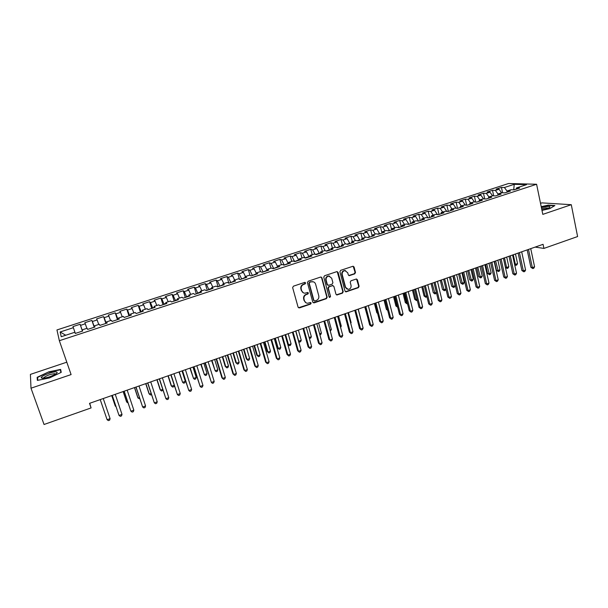 <?xml version="1.0" encoding="UTF-8"?>
<svg xmlns="http://www.w3.org/2000/svg" width="608" height="608" viewBox="0 0 608 608"><rect width="100%" height="100%" fill="white"/><g stroke="black" fill="none" stroke-linecap="round" stroke-linejoin="round"><path stroke-width="0.91" d="M305.642 282.918L304.692 282.401L293.406 286.186L292.646 287.637L298.095 307.192L299.448 307.906L310.642 304.068L311.167 303.065L310.468 302.518L307.663 303.24C306.052 303.149 304.988 302.32 304.464 300.755L304.015 299.128C303.635 296.962 304.448 295.42 306.432 294.515L307.884 294.029L308.408 293.018L307.694 292.471L304.958 293.185C303.316 293.109 302.222 292.273 301.674 290.67L301.226 289.043C300.846 286.862 301.659 285.319 303.65 284.415L305.11 283.928L305.642 282.918M303.415 292.828L301.325 290.518L300.869 288.891C300.496 286.71 301.302 285.175 303.293 284.27L304.745 283.784L305.003 282.37M298.475 307.762L310.278 303.901L310.574 302.526M306.105 302.852L304.106 300.588L303.658 298.969C303.278 296.803 304.084 295.268 306.075 294.363L307.519 293.869L307.8 292.478M354.753 273.851L355.498 272.437L354.084 267.011L353.058 266.228L340.655 270.347L339.91 271.768L345.017 291.103L346.005 291.87L358.363 287.683L359.1 286.277L357.405 279.771L356.402 278.988L350.953 280.797L350.216 282.218L351.059 285.448C351.31 287.698 350.368 289.013 348.24 289.393L345.587 287.326L342.228 274.603C341.97 272.392 342.882 271.077 344.972 270.651L347.73 272.749L348.285 274.869L349.304 275.652L354.753 273.851L354.342 273.722L355.08 272.308L353.164 266.228M535.139 247.099L543.924 248.414L543.073 244.317L89.513 403.355L91.086 407.922L89.726 403.279M543.924 248.414L577.6 236.55L571.284 204.698L541.895 202.874L540.527 203.338M66.796 362.186L30.4 374.391L31 388.2L71.098 374.581L59.348 340.716L536.59 184.254L542.8 214.373L571.284 204.698M31 388.2L44.05 424.49L91.086 407.922M321.936 277.803L320.598 277.066L308.203 281.223L307.443 282.667L312.786 302.153L314.123 302.875L326.428 298.65L327.172 297.221L321.936 277.803L321.077 277.028M324.52 275.758L336.779 271.647L338.101 272.376L343.224 291.718L342.479 293.14L336.961 294.979L335.966 294.204L333.876 286.368L332.553 285.646L329.08 286.824L328.335 288.26L330.524 296.423L329.772 297.464L329.072 296.917L323.768 277.187L324.52 275.758M59.348 340.716L56.954 329.946L508.569 183.51L536.59 184.254M75.331 333.427L72.99 326.58L73.355 327.689L60.131 331.991L61.256 336.703L74.868 332.257L75.255 333.458L82.688 331.026L82.24 329.848L87.134 328.252L87.62 329.407L94.985 326.998L94.453 325.858L99.309 324.269L99.879 325.394L107.198 323.008L106.575 321.898L111.393 320.317L112.054 321.412L119.312 319.04L118.598 317.969L123.386 316.403L124.131 317.46L131.328 315.104L130.538 314.062L135.288 312.512L136.116 313.538L143.26 311.205L142.386 310.194L147.098 308.651L148.01 309.647L155.101 307.329L154.143 306.348L158.825 304.821L159.813 305.786L166.85 303.483L165.817 302.533L170.46 301.021L171.524 301.956L178.516 299.668L177.399 298.748L182.012 297.244L183.152 298.148L190.091 295.883L188.898 294.994L193.473 293.497L194.697 294.371L201.582 292.121L200.306 291.262L204.85 289.78L206.15 290.624L212.982 288.39L211.637 287.561L216.144 286.087L217.52 286.908L224.299 284.688L222.885 283.89L227.354 282.424L228.806 283.214L235.539 281.01L234.042 280.242L238.488 278.791L240.008 279.543L246.688 277.362L245.123 276.617L249.538 275.173L251.127 275.91L257.762 273.737L256.128 273.022L260.505 271.594L262.17 272.293L268.751 270.142L267.049 269.45L271.396 268.037L273.129 268.713L279.665 266.57L277.886 265.909L282.203 264.503L284.004 265.149L290.495 263.028L288.656 262.39L292.934 260.992L294.804 261.615L301.249 259.51L299.341 258.902L303.597 257.511L305.528 258.104L311.927 256.014L309.951 255.436L314.176 254.053L316.175 254.623L322.529 252.548L320.484 251.993L324.68 250.618L326.747 251.165L333.047 249.105L330.95 248.573L335.114 247.213L337.242 247.73L343.497 245.685L341.331 245.176L345.466 243.823L347.662 244.325L353.879 242.288L351.644 241.809L355.756 240.464L358.006 240.935L364.177 238.914L361.889 238.458L365.963 237.128L368.281 237.576L374.406 235.57L372.058 235.136L376.109 233.814L378.48 234.24L384.568 232.248L382.158 231.838L386.179 230.523L388.611 230.926L394.653 228.942L392.183 228.562L396.18 227.255L398.666 227.628L404.67 225.667L402.146 225.302L406.114 224.01L408.66 224.36L414.618 222.414L412.034 222.072L415.971 220.788L418.578 221.114L424.498 219.184L421.861 218.865L425.767 217.588L428.427 217.892L434.31 215.969L431.612 215.673L435.495 214.404L438.208 214.692L444.053 212.785L441.302 212.511L445.162 211.25L447.929 211.516L453.728 209.616L450.923 209.365L454.761 208.111L457.581 208.354L463.334 206.469L460.484 206.241L464.292 204.995L467.164 205.223L472.88 203.346L469.976 203.14L473.761 201.902L476.68 202.107L482.364 200.245L479.408 200.055L483.162 198.831L486.134 199.014L491.781 197.167L488.771 196.992L492.503 195.776L495.528 195.936L501.129 194.104L498.081 193.952L501.782 192.744L504.853 192.888L510.424 191.064L507.323 190.935L511.001 189.734L514.117 189.856L519.65 188.047L516.496 187.933L516.055 189.225M72.99 326.58L80.104 324.262L80.522 325.356L85.287 323.813L86.868 328.335M94.194 327.256L91.899 320.431L84.839 322.726L85.287 323.813M91.899 320.431L92.401 321.495L97.128 319.96L98.747 324.452M105.876 323.433L103.611 316.631L96.596 318.911L97.128 319.96M103.611 316.631L104.188 317.665L108.885 316.137L110.534 320.598M117.466 319.641L115.231 312.854L108.27 315.119L108.885 316.137M115.231 312.854L115.892 313.857L120.551 312.345L122.231 316.776M128.972 315.879L126.768 309.107L119.86 311.349L120.551 312.345M126.768 309.107L127.513 310.08L132.134 308.575L133.851 312.983M140.402 312.14L138.221 305.383L131.366 307.618L132.134 308.575M138.221 305.383L139.042 306.326L143.632 304.836L145.38 309.214M151.742 308.431L149.598 301.697L142.781 303.909L143.632 304.836M149.598 301.697L150.488 302.609L155.04 301.127L156.818 305.474M162.997 304.745L160.884 298.026L154.12 300.223L155.04 301.127M160.884 298.026L161.85 298.908L166.372 297.441L168.18 301.766M174.177 301.089L172.087 294.386L165.376 296.567L166.372 297.441M172.087 294.386L173.128 295.245L177.62 293.778L179.459 298.08M185.28 297.456L183.213 290.776L176.548 292.934L177.62 293.778M183.213 290.776L184.33 291.597L188.784 290.153L190.661 294.416M196.3 293.846L194.264 287.181L187.644 289.332L188.784 290.153M194.264 287.181L195.449 287.987L199.872 286.543L201.772 290.784M207.237 290.267L205.23 283.624L198.656 285.752L199.872 286.543M205.23 283.624L206.484 284.392L210.877 282.963L212.808 287.181M218.105 286.718L216.121 280.083L209.6 282.203L210.877 282.963M216.121 280.083L217.444 280.828L221.806 279.414L223.767 283.602M228.889 283.184L226.936 276.572L220.453 278.677L221.806 279.414M226.936 276.572L228.327 277.294L232.659 275.88L234.65 280.045M239.484 279.285L237.675 273.083L231.238 275.173L232.659 275.88M237.675 273.083L239.134 273.775L243.436 272.376L245.45 276.511M250.002 275.394L248.33 269.618L241.946 271.692L243.436 272.376M248.33 269.618L249.865 270.286L254.129 268.896L256.173 273.007M260.467 271.601L258.917 266.182L252.578 268.242L254.129 268.896M258.917 266.182L260.513 266.821L264.754 265.445L267.049 269.982M270.963 268.174L269.435 262.77L263.135 264.814L264.754 265.445M269.435 262.77L271.092 263.386L275.302 262.018L277.871 267.155L277.886 265.909M281.382 264.769L279.87 259.373L273.615 261.41L275.302 262.018M279.87 259.373L281.595 259.966L285.775 258.605L288.374 263.72M291.726 261.387L290.236 256.006L284.027 258.028L285.775 258.605M290.236 256.006L292.022 256.576L296.18 255.223L298.802 260.308M302.001 258.028L300.534 252.662L294.363 254.668L296.18 255.223M300.534 252.662L302.381 253.209L306.508 251.864L309.16 256.918M312.208 254.699L310.764 249.341L304.631 251.332L306.508 251.864M310.764 249.341L312.672 249.865L316.76 248.528L319.443 253.551M322.346 251.385L320.918 246.042L314.83 248.018L316.76 248.528M320.918 246.042L322.886 246.536L326.952 245.214L329.658 250.215M332.409 248.094L331.003 242.767L324.961 244.728L326.952 245.214M331.003 242.767L333.032 243.238L337.068 241.931L339.804 246.894M342.41 244.826L341.02 239.514L335.016 241.467L337.068 241.931M341.02 239.514L343.102 239.962L347.115 238.663L349.881 243.595M352.336 241.581L350.968 236.284L345.002 238.222L347.115 238.663M350.968 236.284L353.111 236.71L357.094 235.418L359.883 240.32M362.201 238.359L360.848 233.069L354.928 235L357.094 235.418M360.848 233.069L363.052 233.48L367.004 232.195L369.816 237.074M372.035 235.296L370.66 229.885L364.785 231.792L367.004 232.195M370.66 229.885L372.917 230.265L376.846 228.988L379.688 233.844M381.968 232.948L380.41 226.716L374.574 228.616L376.846 228.988M380.41 226.716L382.721 227.08L386.627 225.811L389.492 230.637M391.666 229.923L390.093 223.569L384.294 225.454L386.627 225.811M390.093 223.569L392.464 223.911L396.34 222.65L399.228 227.445M401.265 226.784L399.714 220.446L393.954 222.323L396.34 222.65M399.714 220.446L402.131 220.765L405.984 219.518L408.895 224.284M410.795 223.66L409.268 217.345L403.545 219.207L405.984 219.518M409.268 217.345L411.738 217.641L415.568 216.395L418.494 221.107M420.272 220.56L418.76 214.259L413.075 216.106L415.568 216.395M418.76 214.259L421.283 214.54L425.083 213.302L428.002 217.846M429.674 217.482L428.192 211.196L422.537 213.036L425.083 213.302M428.192 211.196L430.768 211.455L434.538 210.231L437.448 214.609M439.022 214.426L437.555 208.156L431.946 209.98L434.538 210.231M437.555 208.156L440.184 208.392L443.931 207.176L446.796 211.402M448.309 211.386L446.857 205.132L441.286 206.948L443.931 207.176M446.857 205.132L449.54 205.352L453.264 204.136L456.068 208.225M457.528 208.354L456.106 202.13L450.566 203.931L453.264 204.136M456.106 202.13L458.827 202.327L462.528 201.126L465.28 205.071M466.655 205.177L465.287 199.15L459.785 200.936L462.528 201.126M465.287 199.15L468.061 199.325L471.74 198.132L474.438 201.947M475.722 202.038L474.415 196.186L468.943 197.957L471.74 198.132M474.415 196.186L477.234 196.346L480.89 195.153L483.527 198.854M484.736 198.922L483.482 193.238L478.048 195.001L480.89 195.153M483.482 193.238L486.347 193.382L489.972 192.196L492.571 195.784M493.688 195.837L492.488 190.312L487.092 192.067L489.972 192.196M492.488 190.312L495.398 190.433L499.008 189.263L501.6 192.804M502.596 192.782L501.433 187.408L496.075 189.149L499.008 189.263M501.433 187.408L504.397 187.507L514.224 184.315L526.528 184.657L516.496 187.933M507.323 190.935L506.89 192.219M513.79 189.84L513.122 189.818M504.397 187.507L507.194 191.3M514.224 184.315L513.745 189.612L514.74 189.65M498.081 193.952L497.663 195.236M495.398 190.433L498.043 194.058M488.771 196.992L488.376 198.276M486.347 193.382L488.916 196.946M479.408 200.055L479.02 201.339M477.234 196.346L479.788 199.933M469.976 203.14L469.612 204.417M468.061 199.325L470.6 202.935M460.484 206.241L460.134 207.518M458.827 202.327L461.343 205.96M450.923 209.365L450.589 210.642M449.54 205.352L452.033 209M441.302 212.511L440.982 213.788M440.184 208.392L442.654 212.063M431.612 215.673L431.315 216.95M430.768 211.455L433.223 215.148M421.861 218.865L421.572 220.134M427.964 217.672L427.576 217.793M421.283 214.54L423.723 218.257M412.034 222.072L411.768 223.341M418.418 220.788L417.742 221.008M411.738 217.641L414.154 221.38M402.146 225.302L401.896 226.571M408.812 223.934L407.839 224.253M402.131 220.765L404.525 224.527M392.183 228.562L391.955 229.824M399.137 227.096L397.868 227.514M392.464 223.911L394.835 227.696M382.158 231.838L381.946 233.1M389.401 230.28L387.828 230.797M382.721 227.08L385.069 230.888M372.058 235.136L371.868 236.398M379.597 233.487L377.72 234.103M372.917 230.265L375.242 234.095M361.889 238.458L361.714 239.727M369.732 236.717L367.536 237.432M363.052 233.48L365.355 237.325M351.644 241.809L351.492 243.071M359.792 239.962L357.284 240.783M353.111 236.71L355.391 240.586M341.331 245.176L341.194 246.438M349.782 243.238L346.955 244.165M343.102 239.962L345.359 243.861M330.95 248.573L330.828 249.827M339.712 246.536L336.558 247.562M333.032 243.238L335.32 247.266M320.484 251.993L320.386 253.247M329.566 249.85L326.086 250.99M322.886 246.536L325.257 250.77M309.951 255.436L309.875 256.682M319.352 253.194L315.537 254.44M312.672 249.865L315.126 254.326M299.341 258.902L299.28 260.148M309.062 256.561L304.935 257.921M302.381 253.209L304.927 257.914M288.656 262.39L288.618 263.644M298.703 259.943L294.606 261.546M292.022 256.576L294.538 261.311M288.276 263.355L284.179 265.096M281.595 259.966L284.08 264.731M267.049 269.45L267.056 270.697M277.765 266.79L273.646 268.538M271.092 263.386L273.547 268.174M256.128 273.022L256.158 274.261M267.049 270.302L263.044 272.012M260.513 266.821L262.937 271.647M245.123 276.617L245.176 277.856M256.143 273.866L252.358 275.508M249.865 270.286L252.252 275.143M234.042 280.242L234.118 281.474M245.161 277.461L241.596 279.026M239.134 273.775L241.49 278.662M222.885 283.89L222.976 285.122M234.095 281.078L230.766 282.568M228.327 277.294L230.652 282.203M211.637 287.561L211.751 288.792M222.946 284.726L219.853 286.14M217.444 280.828L219.739 285.775M200.306 291.262L200.45 292.494M211.721 288.397L208.749 289.37L208.856 289.742M206.484 284.392L208.749 289.37M188.898 294.994L189.058 296.218M200.404 292.098L197.676 292.988L197.79 293.36M195.449 287.987L197.676 292.988M177.399 298.748L177.589 299.972M189.012 295.822L186.519 296.636L186.633 297.008M184.33 291.597L186.519 296.636M165.817 302.533L166.03 303.757M177.528 299.577L175.286 300.314L175.4 300.686M173.128 295.245L175.286 300.314M154.143 306.348L154.386 307.564M165.961 303.362L163.97 304.015L164.084 304.388M161.85 298.908L163.97 304.015M142.386 310.194L142.652 311.402M154.31 307.177L152.684 308.119M150.488 302.609L152.57 307.747M130.538 314.062L130.826 315.271M142.568 311.015L141.208 311.874M139.042 306.326L141.086 311.501M118.598 317.969L118.917 319.17M130.735 314.883L129.641 315.658M127.513 310.08L129.519 315.286M106.575 321.898L106.909 323.099M118.811 318.782L117.982 319.474M115.892 313.857L117.861 319.094M94.453 325.858L94.818 327.051M106.803 322.711L106.248 323.312M104.188 317.665L106.119 322.939M82.24 329.848L82.635 331.041M94.704 326.671L94.422 327.188M92.401 321.495L94.293 326.808M74.868 332.257L75.27 333.45M82.506 330.661L82.506 331.086M80.522 325.356L82.376 330.706M73.355 327.689L75.308 333.435M60.131 331.991L65.748 335.236M60.64 369.398L48.731 371.86L37.141 377.317L37.369 380.41L49.552 377.918L61.226 372.354L60.64 369.398M541.979 210.383L549.738 208.658L554.899 205.542L548.272 205.109L541.219 206.69M82.43 331.109L80.104 324.262M313.181 302.738L326.048 298.49L326.792 297.061L321.556 277.666M309.776 282.363L309.244 283.366L313.926 300.466L314.625 301.013L316.38 300.451C318.349 299.546 319.154 298.019 318.79 295.86L315.613 284.187C315.066 282.56 313.956 281.724 312.284 281.671L309.411 282.218L309.244 283.366M314.161 300.838L313.561 300.306L308.887 283.229M313.378 281.816L311.304 281.846M309.411 282.218L310.939 281.709M336.391 294.812L342.084 292.988L342.821 291.566L337.212 271.594M333.032 285.6L328.692 286.68L327.948 288.108L330.524 296.423M329.316 297.297L330.136 296.263M331.694 278.206L328.928 276.108C326.8 276.526 325.865 277.848 326.131 280.083L327.347 284.59L328.677 285.319L332.15 284.141L332.903 282.712L331.694 278.206M329.711 276.192L328.54 275.971C326.412 276.389 325.485 277.712 325.751 279.946L326.131 280.083M327.803 285.22L326.96 284.453L325.751 279.946M348.764 275.515L354.342 273.722M345.678 270.712L344.569 270.522C342.479 270.948 341.567 272.262 341.825 274.474L342.228 274.603M347.084 289.157L345.184 287.174L341.825 274.474M345.45 291.711L357.945 287.538L358.682 286.132L356.524 278.996M37.81 380.327L37.59 377.462L48.731 371.86M37.704 378.898L37.141 377.317M103.839 410.218L100.214 399.608L103.862 410.24M110.094 418.661L109.607 420.181L108.406 420.607L107.107 419.733L100.236 399.6L107.107 419.733L110.094 418.661L103.254 398.536M111.712 395.572L115.034 405.399L115.33 406.144L115.794 405.984M111.758 395.557L115.33 406.144L116.006 406.623M123.135 391.567L126.411 401.371L126.738 402.101L127.642 401.782M123.211 391.537L126.738 402.101L128.03 402.944M112.222 395.398L119.039 415.462L112.267 395.382M122.01 414.398L121.509 415.918L120.323 416.343L119.039 415.462L122.01 414.398L115.262 394.334M124.116 391.225L130.887 411.221L124.207 391.195M133.836 410.164L133.319 411.684L132.141 412.11L130.887 411.221L133.836 410.164L127.178 390.154M55.959 371.876C52.09 371.556 40.409 376.261 41.238 377.834L42.385 378.305C46.824 377.986 51.323 376.512 55.883 373.89C57.562 372.674 57.593 372.005 55.959 371.876M55.602 374.08L54.69 373.677C50.335 374.156 46.687 375.486 43.73 377.69L43.571 378.26M48.822 372.18L60.367 369.793L60.899 372.514M61.172 372.104L60.367 369.793M541.888 209.935C545.361 209.281 547.899 208.491 549.488 207.564C550.711 206.576 549.609 206.249 546.174 206.583L541.386 207.503M548.5 208.08L545.627 207.928L541.637 208.726M541.272 206.94L548.15 205.405L554.443 205.816M134.474 387.592L137.704 397.374L138.069 398.088L139.399 397.617M134.588 387.554L138.069 398.088L139.787 398.772M145.73 383.648L148.914 393.406L149.317 394.098L151.073 393.482M145.882 383.595L149.317 394.098L150.488 394.972L151.453 394.63M135.926 387.083L142.644 407.018L136.055 387.038M145.57 405.969L145.046 407.489L143.876 407.907L142.644 407.018L145.57 405.969L139.004 386.004M147.645 382.972L154.318 402.838L147.812 382.918M157.221 401.804L156.682 403.317L155.519 403.735L154.318 402.838L157.221 401.804L150.738 381.892M156.902 379.726L160.048 389.462L160.482 390.146L162.663 389.371M157.092 379.658L160.482 390.146L161.629 391.02L162.914 390.154M159.281 378.898L165.9 398.696L159.486 378.822M168.781 397.662L168.234 399.182L167.086 399.593L165.9 398.696L168.781 397.662L162.389 377.804M167.998 375.835L171.106 385.548L171.57 386.217L174.162 385.297M168.226 375.759L171.57 386.217L172.695 387.098L173.797 386.703L174.23 385.518M170.825 374.847L177.399 394.584L171.068 374.764M180.257 393.558L179.702 395.071L178.554 395.481L177.399 394.584L180.257 393.558L173.956 373.753M179.018 371.974L182.582 382.31L185.318 381.345L182.028 370.918M179.276 371.883L182.582 382.31L183.684 383.2L184.779 382.804L185.318 381.345M182.286 370.827L188.807 390.503L182.567 370.728M191.649 389.485L191.079 390.997L189.947 391.4L188.807 390.503L191.649 389.485L185.432 369.725M189.954 368.136L193.511 378.442L196.232 377.477L192.987 367.08M190.251 368.038L193.511 378.442L194.598 379.324L195.685 378.944L196.232 377.477M193.663 366.837L200.138 386.445L193.982 366.723M202.958 385.442L202.38 386.954L201.256 387.357L200.138 386.445L202.958 385.442L196.825 365.727M200.815 364.329L204.364 374.596L207.062 373.639L203.862 363.265M201.149 364.215L204.364 374.596L205.428 375.486L206.507 375.098L207.062 373.639M204.957 362.877L211.386 382.424L205.314 362.756M214.183 381.421L213.59 382.934L212.473 383.336L211.386 382.424L214.183 381.421L208.134 361.768M211.599 360.552L215.141 370.774L217.824 369.824L214.662 359.472M211.972 360.422L215.141 370.774L216.182 371.663L217.254 371.283L217.824 369.824M216.167 358.948L221.905 377.766L222.551 378.427L216.562 358.811M225.325 377.439L224.724 378.944L223.615 379.346L222.551 378.427L225.325 377.439L219.359 357.831M222.315 356.79L225.218 366.381L225.842 366.981L228.509 366.039L225.386 355.718M222.71 356.653L225.842 366.981L226.868 367.878L227.932 367.498L228.509 366.039M227.293 355.049L232.955 373.821L233.632 374.467L227.726 354.897M236.39 373.479L235.782 374.984L234.68 375.379L233.632 374.467L236.39 373.479L230.508 353.917M232.948 353.066L235.82 362.626L236.474 363.212L239.119 362.277L236.033 351.979M233.381 352.914L236.474 363.212L237.477 364.108L238.534 363.736L239.119 362.277M238.344 351.173L243.93 369.9L244.629 370.53L238.815 351.006M247.372 369.55L246.757 371.055L245.662 371.45L244.629 370.53L247.372 369.55L241.566 350.041M243.512 349.357L246.339 358.902L247.023 359.472L249.652 358.545L246.612 348.27M243.975 349.197L247.023 359.472L248.011 360.377L246.339 358.902M249.652 358.545L249.06 360.004L248.011 360.377M249.31 347.328L254.82 366.001L255.558 366.624L249.812 347.153M258.271 365.651L257.648 367.156L256.561 367.544L255.558 366.624L258.271 365.651L252.556 346.188M256.561 367.544L254.82 366.001M254 345.686L256.789 355.201L257.503 355.764L260.11 354.836L257.116 344.592M254.494 345.511L257.503 355.764L258.468 356.66L256.789 355.201M260.11 354.836L259.51 356.296L258.468 356.66M260.201 343.505L265.635 362.14L266.403 362.74L260.741 343.322M269.101 361.775L268.462 363.28L267.383 363.668L266.403 362.74L269.101 361.775L263.454 342.365M267.383 363.668L265.635 362.14M264.412 342.03L267.17 351.53L267.915 352.07L270.499 351.158L267.543 340.936M264.944 341.848L267.915 352.07L268.858 352.974L267.17 351.53M270.499 351.158L269.891 352.61L268.858 352.974M271.008 339.72L276.366 358.302L277.164 358.887L271.586 339.515M279.847 357.93L279.201 359.434L278.13 359.814L277.164 358.887L279.847 357.93L274.284 338.572M278.13 359.814L276.366 358.302M274.755 338.405L277.476 347.875L278.251 348.407L280.82 347.495L277.902 337.303M275.318 338.208L278.251 348.407L279.171 349.319L277.476 347.875M280.82 347.495L280.204 348.954L279.171 349.319M281.74 335.95L287.029 354.487L287.858 355.064L282.348 335.738M290.518 354.114L289.864 355.612L288.8 355.992L287.858 355.064L290.518 354.114L285.03 334.803L287.713 344.25L288.511 344.774L291.072 343.862L288.192 333.693M288.8 355.992L287.029 354.487M285.623 334.59L288.511 344.774L289.423 345.678L287.713 344.25M291.072 343.862L290.442 345.321L289.423 345.678M292.402 332.219L297.616 350.71L298.475 351.264L293.041 331.991M301.112 350.322L300.451 351.819L299.394 352.199L298.475 351.264L301.112 350.322L295.701 331.056M299.394 352.199L297.616 350.71M295.86 331.003L298.71 341.156L301.249 340.26L298.406 330.114M301.249 340.26L300.61 341.711L299.6 342.068L298.566 341.248M298.505 341.035L299.6 342.068M302.982 328.51L308.119 346.948L309.008 347.495L303.658 328.267M311.63 346.56L310.962 348.057L309.913 348.43L309.008 347.495L311.63 346.56L306.295 327.347M309.913 348.43L308.119 346.948M309.107 337.47L311.357 336.68L308.552 326.557M311.357 336.68L310.711 338.124L309.328 338.253M309.259 338.018L309.708 338.481M313.485 324.824L318.554 343.224L319.474 343.756L314.192 324.573M322.08 342.821L321.396 344.318L320.363 344.69L319.474 343.756L322.08 342.821L316.814 323.654M320.363 344.69L318.554 343.224M319.588 333.762L321.396 333.116L318.63 323.023M321.396 333.116L320.743 334.567L319.899 334.871M323.92 321.161L328.92 339.515L329.863 340.032L324.657 320.902M332.454 339.112L331.763 340.609L330.729 340.974L329.863 340.032L332.454 339.112L327.264 319.99M330.729 340.974L328.92 339.515M330 330.068L331.368 329.582L328.639 319.512M331.368 329.582L330.296 331.178M334.278 317.536L339.211 335.836L340.184 336.346L335.046 317.262M342.752 335.426L342.053 336.923L341.027 337.288L340.184 336.346L342.752 335.426L337.638 316.358M341.027 337.288L339.211 335.836M340.328 326.405L341.27 326.07L338.58 316.023M341.27 326.07L340.624 327.484M344.569 313.926L349.425 332.188L350.428 332.675L345.367 313.644M352.982 331.763L352.275 333.26L351.257 333.625L350.428 332.675L352.982 331.763L347.936 312.748M351.257 333.625L349.425 332.188M350.596 322.772L351.112 322.59L348.452 312.565M351.112 322.59L350.748 323.357M354.783 310.346L359.571 328.556L360.605 329.042L355.612 310.05M363.136 328.13L362.421 329.627L361.41 329.984L360.605 329.042L363.136 328.13L358.158 309.16M361.41 329.984L359.571 328.556M360.78 319.162L358.264 309.122M364.922 306.789L369.649 324.953L370.705 325.424L365.788 306.485M373.221 324.528L372.499 326.017L371.496 326.374L370.705 325.424L373.221 324.528L368.319 305.596M371.496 326.374L369.649 324.953M364.747 306.85L367.376 316.206M374.999 303.255L379.658 321.381L380.737 321.837L375.888 302.944M383.238 320.94L382.508 322.43L381.512 322.787L380.737 321.837L383.238 320.94L378.404 302.062M381.512 322.787L379.658 321.381M374.414 303.46L376.793 312.71L377.5 312.991M377.606 313.401L376.793 312.71M385.001 299.744L389.599 317.824L390.708 318.273L385.92 299.425M393.186 317.384L392.449 318.866L391.461 319.223L390.708 318.273L393.186 317.384L388.421 298.551M391.461 319.223L389.599 317.824M384.02 300.094L386.369 309.32L387.524 309.685M384.902 299.782L387.592 309.928M387.729 310.49L386.369 309.32M394.934 296.263L399.464 314.298L400.604 314.731L395.884 295.929M403.066 313.85L402.321 315.332L401.341 315.689L400.604 314.731L403.066 313.85L398.362 295.062M401.341 315.689L399.464 314.298M393.558 296.75L395.876 305.953L397.427 306.174M394.463 296.43L396.956 306.341L397.67 307.276L395.876 305.953M404.806 292.805L409.268 310.794L410.43 311.212L405.779 292.463M412.878 310.338L412.125 311.82L411.152 312.17L410.43 311.212L412.878 310.338L408.242 291.597M411.152 312.17L409.268 310.794M403.036 293.421L405.316 302.602L407.261 302.693M403.963 293.094L406.425 302.982L407.124 303.916L405.316 302.602M407.527 303.78L407.124 303.916M414.603 289.37L419.003 307.314L420.189 307.716L415.606 289.013M422.621 306.85L421.861 308.332L420.896 308.682L420.189 307.716L422.621 306.85L418.053 288.162M420.896 308.682L419.003 307.314M412.452 290.122L414.702 299.28L415.834 299.653L417.02 299.227M413.41 289.788L415.834 299.653L416.51 300.588L414.702 299.28M417.286 300.314L416.51 300.588M424.338 285.958L428.678 303.856L429.886 304.251L425.364 285.593M432.296 303.384L431.536 304.866L430.57 305.216L429.886 304.251L432.296 303.384L427.796 284.742M430.57 305.216L428.678 303.856M421.8 286.847L424.027 295.982L425.174 296.339L426.717 295.792M422.788 286.497L425.174 296.339L425.843 297.282L424.027 295.982M426.93 296.643L425.843 297.282M433.998 282.568L438.284 300.42L439.516 300.808L435.062 282.196M441.91 299.949L441.142 301.431L440.184 301.773L439.516 300.808L441.91 299.949L437.471 281.352M440.184 301.773L438.284 300.42M431.095 283.586L433.284 292.699L434.462 293.048L436.354 292.38M432.098 283.229L435.108 293.991L433.284 292.699M436.46 292.828L435.108 293.991M443.604 279.201L447.822 297.008L449.076 297.388L444.691 278.821M451.463 296.529L450.68 298.011L449.73 298.353L449.076 297.388L451.463 296.529L447.085 277.978M449.73 298.353L447.822 297.008M440.321 280.349L442.487 289.446L443.68 289.78L445.922 288.99M441.355 279.984L444.319 290.723L442.487 289.446M445.938 289.051L445.238 290.396L444.319 290.723M453.142 275.857L457.3 293.626L458.576 293.983L454.252 275.462M460.948 293.14L460.157 294.614L459.215 294.956L458.576 293.983L460.948 293.14L456.631 274.634M459.215 294.956L457.3 293.626M449.494 277.134L451.63 286.208L452.846 286.535L455.126 285.722L452.846 275.956M450.551 276.762L453.469 287.478L451.63 286.208M455.126 285.722L454.381 287.151L453.469 287.478M462.612 272.536L466.708 290.259L468.016 290.609L463.752 272.133M470.364 289.773L469.574 291.247L468.631 291.582L468.016 290.609L470.364 289.773L466.116 271.305M468.631 291.582L466.708 290.259M458.607 273.934L460.712 282.986L461.951 283.305L464.216 282.5L461.966 272.764M459.686 273.562L462.559 284.255L460.712 282.986M464.216 282.5L463.463 283.928L462.559 284.255M472.021 269.238L476.064 286.915L477.386 287.257L473.184 268.827M479.72 286.421L478.922 287.896L477.994 288.23L477.386 287.257L479.72 286.421L475.532 268.006M477.994 288.23L476.064 286.915M467.658 270.765L469.733 279.794L470.995 280.098L473.252 279.3L471.025 269.58M468.768 270.378L471.588 281.048L469.733 279.794M473.252 279.3L472.484 280.729L471.588 281.048M481.369 265.954L485.351 283.594L486.696 283.928L482.554 265.544M489.014 283.1L488.209 284.567L487.289 284.901L486.696 283.928L489.014 283.1L484.888 264.723M487.289 284.901L485.351 283.594M476.657 267.611L478.701 276.617L479.986 276.914L482.22 276.123L480.031 266.426M477.782 267.216L480.563 277.864L478.701 276.617M482.22 276.123L481.452 277.544L480.563 277.864M490.648 262.702L494.578 280.296L495.946 280.615L491.864 262.276M498.248 279.794L497.443 281.261L496.523 281.595L495.946 280.615L498.248 279.794L494.182 261.463M496.523 281.595L494.578 280.296M485.594 264.472L487.616 273.463L488.916 273.752L491.142 272.962L488.976 263.287M486.75 264.07L489.478 274.702L487.616 273.463M491.142 272.962L490.367 274.383L489.478 274.702M499.875 259.472L503.743 277.02L505.134 277.332L501.114 259.038M507.422 276.511L506.608 277.978L505.689 278.304L505.134 277.332L507.422 276.511L503.409 258.225M505.689 278.304L503.743 277.02M494.479 261.364L496.47 270.324L497.792 270.606L499.996 269.823L497.868 260.171M495.649 260.946L498.34 271.556L496.47 270.324M499.996 269.823L499.221 271.244L498.34 271.556M509.033 256.257L512.848 273.767L514.262 274.064L510.294 255.816M516.534 273.25L515.713 274.717L514.801 275.044L514.262 274.064L516.534 273.25L512.582 255.01M514.801 275.044L512.848 273.767M504.496 257.845L506.608 267.482L508.805 266.699L506.7 257.078M508.805 266.699L508.014 268.12L507.14 268.432L505.408 267.338M505.385 267.239L506.608 267.482L507.14 268.432M518.138 253.065L521.892 270.537L523.328 270.818L519.422 252.616M525.586 270.013L524.757 271.48L523.853 271.799L523.328 270.818L525.586 270.013L521.694 251.818M523.853 271.799L521.892 270.537M513.289 254.767L515.371 264.374L517.552 263.606L515.478 254M517.552 263.606L516.754 265.02L515.888 265.331L514.68 264.678M514.581 264.229L515.371 264.374L515.888 265.331M527.174 249.896L530.875 267.322L532.334 267.596L528.481 249.44M534.576 266.798L533.74 268.257L532.851 268.584L532.334 267.596L534.576 266.798L530.738 248.642M532.851 268.584L530.875 267.322M326.792 297.061L327.172 297.221M326.048 298.49L326.428 298.65M337.706 272.247L338.101 272.376M342.821 291.566L343.224 291.718M342.084 292.988L342.479 293.14M336.893 294.766L337.288 294.918M332.166 285.502L332.553 285.646M328.692 286.68L329.08 286.824M327.948 288.108L328.335 288.26M326.96 284.453L327.347 284.59M349.182 275.47L349.592 275.599M345.184 287.174L345.587 287.326M356.987 279.634L357.405 279.771M358.682 286.132L359.1 286.277M357.945 287.538L358.363 287.683M345.922 291.665L346.324 291.817M353.674 266.889L354.084 267.011M355.08 272.308L355.498 272.437M336.566 294.819L336.961 294.979M332.477 285.448L332.865 285.593M329.384 297.304L329.772 297.464M328.54 275.971L328.928 276.108M348.893 275.523L349.304 275.652M344.569 270.522L344.972 270.651M345.602 291.726L346.005 291.87M43.548 378.199L41.238 377.834M43.92 378.222L43.73 377.69"/></g></svg>
